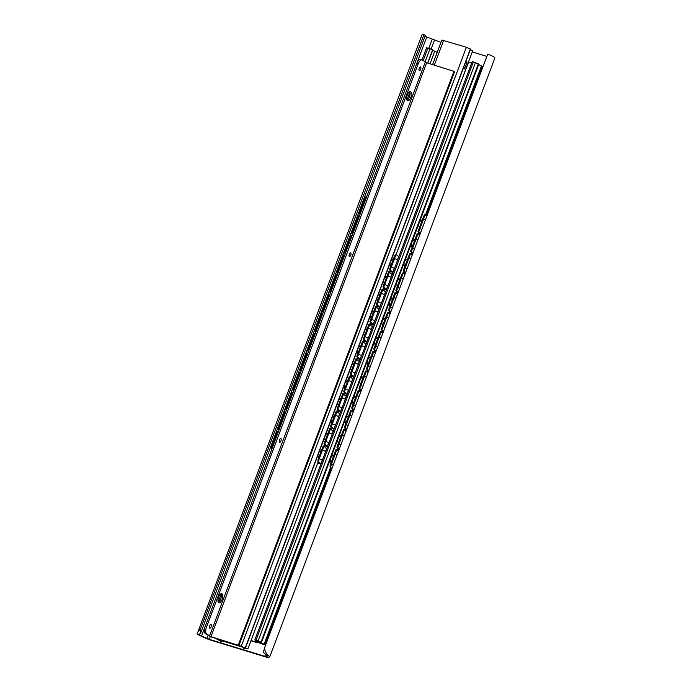 <?xml version="1.0" encoding="UTF-8"?>
<svg xmlns="http://www.w3.org/2000/svg" width="692" height="692" viewBox="0 0 692 692"><rect width="100%" height="100%" fill="white"/><g stroke="black" fill="none" stroke-linecap="round" stroke-linejoin="round"><path stroke-width="1.04" d="M201.588 635.983A5.571 0.718 20.6 0 1 199.192 634.573L197.159 633.958A7.889 1.012 -159.4 0 0 200.446 635.827L205.602 638.197A5.571 0.718 -159.4 0 0 210.411 640.022L265.33 656.82A5.571 0.718 -159.4 0 0 268.384 657.4L269.62 656.985A7.889 1.012 -159.4 0 0 269.768 656.872A7.889 1.012 -159.4 0 0 268.608 655.808L266.576 655.186A5.571 0.718 20.6 0 1 267.596 656.059A5.571 0.718 20.6 0 1 267.493 656.137L264.759 656.293L209.244 639.322L201.588 635.983L271.688 449.471A2.932 1.6 -74.2 0 1 271.541 446.081L277.068 431.375L278.296 431.894L279.04 429.914L277.89 429.196L284.438 411.775L285.147 411.974L278.599 429.403L277.89 429.196M200.594 628.743L423.911 34.609A7.889 1.012 -159.4 0 0 422.085 34.6L197.159 633.958C197.229 632.808 198.37 631.078 200.594 628.743L200.611 633.223L199.158 634.279M266.576 655.186L263.358 652.418L264.647 647.643C264.569 650.67 265.884 653.395 268.608 655.808M269.768 656.872L494.901 57.903A7.889 1.012 -159.4 0 0 487.73 54.123L264.647 647.643M486.874 56.407L472.255 51.935M440.951 42.359L426.722 37.013A5.571 0.718 20.6 0 1 425.044 36.148M468.155 62.825L468.614 62.963M200.611 633.223L425.329 35.378L423.911 34.609M285.26 409.595L285.969 409.794L292.517 392.373L291.808 392.174L285.26 409.595L286.41 410.313L285.666 412.294L285.147 411.974M292.621 389.994L293.33 390.193L299.887 372.772L299.178 372.573L292.621 389.994L293.78 390.712L293.036 392.693L292.517 392.373M299.991 370.393L300.7 370.592L307.248 353.171L306.539 352.963L299.991 370.393L301.15 371.102L300.397 373.092L299.887 372.772M307.36 350.792L308.07 350.991L314.618 333.561L313.909 333.362L307.36 350.792L308.52 351.501L307.767 353.491L307.248 353.171M314.73 331.183L315.44 331.39L321.988 313.96L321.278 313.761L314.73 331.183L315.881 331.9L315.137 333.881L314.618 333.561M322.1 311.582L322.809 311.781L329.357 294.36L328.648 294.161L322.1 311.582L323.25 312.3L322.507 314.28L321.988 313.96M329.461 291.981L330.179 292.18L336.727 274.759L336.018 274.56L329.461 291.981L330.62 292.699L329.876 294.68L329.357 294.36M336.831 272.38L337.54 272.579L344.088 255.158L343.379 254.95L336.831 272.38L337.99 273.089L337.246 275.079L336.727 274.759M344.201 252.779L344.91 252.978L351.458 235.548L350.749 235.349L344.201 252.779L345.36 253.488L344.607 255.478L344.088 255.158M366.57 197.056A2.932 1.6 105.8 0 0 365.255 198.855L364.546 198.647L358.94 213.569L360.091 214.286L359.347 216.267L358.119 215.748L351.571 233.169L352.721 233.887L351.977 235.868L351.458 235.548M364.546 198.647A2.932 1.6 -74.2 0 1 366.708 196.684L426.722 37.013M277.777 431.574L272.25 446.279A2.932 1.6 105.8 0 0 271.973 448.719M365.255 198.855L359.65 213.767L358.94 213.569M358.828 215.947L352.28 233.377L351.571 233.169M278.599 429.403L279.118 429.723M285.969 409.794L286.488 410.114M293.33 390.193L293.849 390.513M300.7 370.592L301.219 370.912M308.07 350.991L308.589 351.311M315.44 331.39L315.959 331.71M322.809 311.781L323.328 312.101M330.179 292.18L330.69 292.5M337.54 272.579L338.059 272.899M344.91 252.978L345.429 253.298M359.65 213.767L360.169 214.088M352.28 233.377L352.799 233.697M419.888 234.614L419.534 234.51A0.588 0.519 -54.6 0 0 419.3 234.493M330.906 469.669L331.477 469.851M338.838 450.241L338.492 450.137A0.588 0.519 -54.6 0 0 338.25 450.12M346.208 430.64L345.853 430.536A0.588 0.519 -54.6 0 0 345.619 430.519M353.577 411.039L353.223 410.927A0.588 0.519 -54.6 0 0 352.989 410.918M360.947 391.438L360.593 391.326A0.588 0.519 -54.6 0 0 360.359 391.317M368.317 371.838L367.962 371.725A0.588 0.519 -54.6 0 0 367.729 371.708M375.678 352.228L375.332 352.124A0.588 0.519 -54.6 0 0 375.099 352.107M383.048 332.627L382.693 332.523A0.588 0.519 -54.6 0 0 382.46 332.506M390.418 313.026L390.063 312.922A0.588 0.519 -54.6 0 0 389.83 312.905M397.788 293.425L397.433 293.313A0.588 0.519 -54.6 0 0 397.199 293.304M405.157 273.824L404.803 273.712A0.588 0.519 -54.6 0 0 404.569 273.703M412.518 254.215L412.173 254.111A0.588 0.519 -54.6 0 0 411.939 254.094M419.568 235.479L417.933 234.043L411.385 251.464L413.012 252.909M412.89 253.237L410.59 251.205L417.138 233.784L417.933 234.043M338.518 451.115L336.883 449.67L331.356 464.375A2.932 0.934 108.1 0 0 331.087 467.757L331.97 468.536M331.84 468.865L330.292 467.498A2.932 0.934 -71.9 0 1 330.56 464.116L336.087 449.411L336.883 449.67M345.888 431.505L344.253 430.069L337.696 447.49L339.331 448.935M353.249 411.904L351.614 410.468L345.066 427.89L346.701 429.334M360.618 392.303L358.984 390.859L352.436 408.289L354.07 409.725M367.988 372.703L366.353 371.258L359.805 388.688L361.44 390.124M375.358 353.102L373.723 351.657L367.175 369.078L368.81 370.523M382.728 333.492L381.093 332.056L374.536 349.477L376.171 350.922M390.089 313.891L388.454 312.455L381.906 329.876L383.541 331.321M397.459 294.29L395.824 292.846L389.276 310.275L390.911 311.711M404.829 274.689L403.194 273.245L396.646 290.675L398.281 292.111M412.198 255.088L410.564 253.644L404.016 271.065L405.65 272.51M420.381 233.308L418.747 231.863L424.36 216.942A2.932 0.934 108.1 0 1 426.021 214.823A2.932 0.934 108.1 0 1 426.134 214.883L427.016 215.662M339.21 449.264L336.909 447.231L343.457 429.81L344.253 430.069M336.909 447.231L337.696 447.49M346.58 429.663L344.279 427.63L350.827 410.209L351.614 410.468M344.279 427.63L345.066 427.89M353.949 410.062L351.64 408.029L358.197 390.599L358.984 390.859M351.64 408.029L352.436 408.289M361.31 390.452L359.01 388.428L365.558 370.998L366.353 371.258M359.01 388.428L359.805 388.688M368.68 370.851L366.379 368.819L372.927 351.398L373.723 351.657M366.379 368.819L367.175 369.078M376.05 351.251L373.749 349.218L380.297 331.797L381.093 332.056M373.749 349.218L374.536 349.477M383.42 331.65L381.119 329.617L387.667 312.196L388.454 312.455M381.119 329.617L381.906 329.876M390.79 312.049L388.48 310.016L395.037 292.586L395.824 292.846M388.48 310.016L389.276 310.275M398.151 292.439L395.85 290.415L402.398 272.985L403.194 273.245M395.85 290.415L396.646 290.675M405.521 272.838L403.22 270.806L409.768 253.384L410.564 253.644M403.22 270.806L404.016 271.065M410.59 251.205L411.385 251.464M425.346 214.624A2.932 0.934 -71.9 0 0 425.234 214.563A2.932 0.934 -71.9 0 0 423.565 216.683L417.959 231.604L418.747 231.863M420.26 233.637L417.959 231.604M330.949 469.557L331.52 469.73M412.57 254.102L412 253.929M405.201 273.703L404.63 273.53M397.831 293.304L397.26 293.131M390.461 312.905L389.89 312.732M383.091 332.515L382.529 332.333M375.73 352.116L375.159 351.943M368.36 371.716L367.789 371.543M360.99 391.317L360.42 391.144M353.621 410.918L353.05 410.745M346.251 430.528L345.689 430.346M338.89 450.129L338.319 449.956M419.932 234.502L419.369 234.328M250.928 640.766A5.276 0.683 -159.4 0 0 251.274 640.878L257.77 642.859L259.336 642.531A6.981 0.9 -159.4 0 0 259.37 642.479A6.981 0.9 -159.4 0 0 256.568 640.61L259.881 641.622A7.629 0.986 -159.4 0 0 259.457 641.769A7.629 0.986 -159.4 0 0 262.977 644.027L259.275 642.894L264.076 644.667L265.071 644.823L264.11 644.217A5.571 0.718 20.6 0 1 261.377 642.496A5.571 0.718 20.6 0 1 261.438 642.436L258.151 640.783L254.829 639.944L255.677 640.533A4.931 0.631 20.6 0 1 257.45 641.752A4.931 0.631 20.6 0 1 257.424 641.787L256.274 642.098L251.032 640.489M427.743 63.067L432.889 49.971M432.734 49.781L426.592 47.748L422.016 59.927A5.865 2.552 107 0 0 418.158 64.001L416.74 63.569A5.865 2.552 -73 0 1 420.624 59.495L422.042 59.936A5.865 2.552 107 0 1 422.371 60.092L426.679 62.747L454.67 71.553L238.948 645.472L211.562 637.098L205.239 633.587A5.865 2.552 -73 0 1 205.117 626.597L416.74 63.569M437.171 52.436L434.714 51.26A4.931 0.631 20.6 0 1 432.863 50.04M426.393 215.117L482.298 66.389L426.54 215.247M482.298 66.389L481.468 65.939A5.571 0.718 20.6 0 1 478.752 64.33M261.291 642.202L478.648 63.924L261.464 642.366M478.648 63.924L472.186 61.674L254.829 639.944M471.615 63.206L470.015 62.712A1.756 1.566 -54.6 0 0 467.887 63.889L463.277 76.137A1.756 1.566 -54.6 0 1 462.939 76.717M259.275 642.894L259.578 642.072M390.945 277.284L392.027 274.404L388.679 271.645L382.953 286.895L385.505 289.412L383.264 288.772A0.588 0.519 -54.6 0 0 383.23 288.763M384.397 294.705L385.479 291.825L382.131 289.074L376.405 304.316L378.957 306.833L376.707 306.201A0.588 0.519 -54.6 0 0 376.682 306.193M377.841 312.135L378.931 309.255L375.583 306.495L369.848 321.745L372.408 324.263L370.159 323.622A0.588 0.519 -54.6 0 0 370.133 323.614M371.293 329.556L372.374 326.676L369.035 323.917L363.3 339.167L365.86 341.684L363.611 341.044A0.588 0.519 -54.6 0 0 363.585 341.035L363.94 341.277A0.588 0.519 -54.6 0 0 363.464 341.364M364.745 346.977L365.826 344.106L362.487 341.346L356.752 356.588L359.312 359.113L357.063 358.473A0.588 0.519 -54.6 0 0 357.037 358.465M358.197 364.407L359.278 361.527L355.93 358.767L350.204 374.017L352.764 376.534L350.515 375.894A0.588 0.519 -54.6 0 0 350.489 375.886L350.835 376.128A0.588 0.519 -54.6 0 0 350.368 376.214M351.648 381.828L352.73 378.948L349.382 376.197L343.656 391.438L346.208 393.956L343.967 393.324A0.588 0.519 -54.6 0 0 343.933 393.315M345.1 399.258L346.182 396.378L342.834 393.618L337.108 408.868L339.66 411.385L337.411 410.745A0.588 0.519 -54.6 0 0 337.385 410.737L337.739 410.979A0.588 0.519 -54.6 0 0 337.263 411.065M338.544 416.679L339.634 413.799L336.286 411.039L330.551 426.289L333.112 428.806L330.863 428.166A0.588 0.519 -54.6 0 0 330.837 428.158M331.996 434.1L333.077 431.228L329.738 428.469L324.003 443.71L326.563 446.228L324.314 445.596A0.588 0.519 -54.6 0 0 324.288 445.587M317.74 463.009L320.015 463.657L318.095 461.763A2.932 0.813 -71.6 0 1 318.476 458.415L319.28 458.684A2.932 0.813 108.4 0 0 318.9 462.031L320.803 463.899L322.334 459.808M395.954 254.63A2.932 0.813 -71.6 0 0 395.859 254.57A2.932 0.813 -71.6 0 0 394.284 256.723L389.501 269.465L392.061 271.991L389.812 271.351A0.588 0.519 -54.6 0 0 389.786 271.342M389.501 269.465L392.883 272.293L390.132 271.575A0.588 0.519 -54.6 0 0 389.657 271.662M317.697 463.13L319.998 463.631M330.534 428.737L324.808 443.979L327.385 446.539L324.643 445.821A0.588 0.519 -54.6 0 0 324.167 445.907M337.09 411.308L331.356 426.557L333.933 429.118L331.191 428.4A0.588 0.519 -54.6 0 0 330.715 428.486M343.639 393.886L337.904 409.128L340.481 411.688L337.739 410.979M350.187 376.457L344.452 391.707L347.038 394.267L344.287 393.549A0.588 0.519 -54.6 0 0 343.812 393.636M356.735 359.036L351.008 374.286L353.586 376.846L350.835 376.128M363.283 341.614L357.556 356.856L360.134 359.416L357.383 358.698A0.588 0.519 -54.6 0 0 356.916 358.785M369.831 324.185L364.104 339.435L366.682 341.995L363.94 341.277M376.387 306.764L370.652 322.005L373.23 324.574L370.488 323.856A0.588 0.519 -54.6 0 0 370.012 323.942M382.935 289.342L377.201 304.584L379.778 307.144L377.036 306.426A0.588 0.519 -54.6 0 0 376.56 306.513M389.484 271.913L383.749 287.163L386.335 289.723L383.584 289.005A0.588 0.519 -54.6 0 0 383.108 289.092M325.448 451.53L326.494 448.745M326.529 448.65L323.986 446.158L319.28 458.684M318.476 458.415L323.19 445.89L323.986 446.158M397.493 259.863L398.618 256.862M398.661 256.758L396.758 254.898A2.932 0.813 108.4 0 0 396.663 254.838A2.932 0.813 108.4 0 0 395.089 256.992L390.305 269.733M324.003 443.71L324.808 443.979M330.551 426.289L331.356 426.557M337.108 408.868L337.904 409.128M343.656 391.438L344.452 391.707M350.204 374.017L351.008 374.286M356.752 356.588L357.556 356.856M363.3 339.167L364.104 339.435M369.848 321.745L370.652 322.005M376.405 304.316L377.201 304.584M382.953 286.895L383.749 287.163M217.816 639.745A4.931 0.631 20.6 0 1 220.238 641.017L222.262 641.631A7.275 0.934 -159.4 0 0 219.105 639.953L243.108 647.288A7.275 0.934 -159.4 0 0 242.866 647.427A7.275 0.934 -159.4 0 0 243.506 648.127L245.53 648.75A4.931 0.631 20.6 0 1 245.063 648.248A4.931 0.631 20.6 0 1 245.314 648.153L241.257 646.233L218.525 639.278L216.7 638.993L217.816 639.745M222.262 641.631L223.153 641.043M244.008 648.283L243.506 648.127M318.173 461.841L248.047 648.413L245.764 648.862L243.731 648.24M324.046 446.219L324.73 444.42M330.603 428.798L331.278 426.999M337.151 411.368L337.826 409.569M343.699 393.947L344.374 392.148M350.247 376.517L350.922 374.718M356.795 359.096L357.47 357.297M363.343 341.675L364.027 339.876M369.9 324.245L370.575 322.446M376.448 306.824L377.123 305.025M382.996 289.403L383.671 287.595M389.544 271.973L390.219 270.174M396.058 254.639L472.671 50.827A4.931 0.631 20.6 0 1 470.387 49.573M465.785 61.484L467.074 62.046L464.47 68.975L463.675 67.115M464.47 68.975C463.415 67.704 462.957 67.643 463.086 68.785L463.078 68.698M465.188 63.084L467.074 62.046M466.529 59.503L462.939 69.053M470.456 49.184L466.391 47.264L441.833 40.024L432.612 64.564M205.117 626.597L206.527 627.03A5.865 2.552 107 0 0 206.649 634.019L210.956 636.666L238.948 645.472M206.527 627.03L418.158 64.001M419.516 67.626A1.938 0.839 -73 0 1 418.98 69.39M349.642 253.523A1.938 0.839 -73 0 1 349.105 255.287M279.81 439.316A1.938 0.839 -73 0 1 279.265 441.081M209.935 625.213A1.938 0.839 -73 0 1 209.391 626.978M220.964 593.771A4.749 2.067 -73 0 1 220.938 598.407A4.749 2.067 -73 0 1 218.369 602.256M409.673 91.733A4.749 2.067 -73 0 1 409.638 96.361A4.749 2.067 -73 0 1 407.078 100.21M419.274 70.523A1.938 0.839 -73 0 1 419.188 68.344A1.938 0.839 -73 0 1 420.52 66.873A1.938 0.839 -73 0 1 420.632 66.925A1.938 0.839 -73 0 1 420.719 69.105A1.938 0.839 -73 0 1 419.387 70.575A1.938 0.839 -73 0 1 419.274 70.523M349.399 256.421A1.938 0.839 -73 0 1 349.313 254.249A1.938 0.839 -73 0 1 350.645 252.77A1.938 0.839 -73 0 1 350.757 252.822A1.938 0.839 -73 0 1 350.844 255.002A1.938 0.839 -73 0 1 349.512 256.473A1.938 0.839 -73 0 1 349.399 256.421M279.568 442.205A1.938 0.839 -73 0 1 279.482 440.034A1.938 0.839 -73 0 1 280.814 438.564A1.938 0.839 -73 0 1 280.917 438.616A1.938 0.839 -73 0 1 281.004 440.787A1.938 0.839 -73 0 1 279.68 442.266A1.938 0.839 -73 0 1 279.568 442.205M209.693 628.102A1.938 0.839 -73 0 1 209.607 625.931A1.938 0.839 -73 0 1 210.939 624.461A1.938 0.839 -73 0 1 211.043 624.513A1.938 0.839 -73 0 1 211.129 626.684A1.938 0.839 -73 0 1 209.806 628.163A1.938 0.839 -73 0 1 209.693 628.102M218.715 602.646A4.749 2.067 -73 0 1 218.508 597.3A4.749 2.067 -73 0 1 221.769 593.684A4.749 2.067 -73 0 1 222.037 593.822A4.749 2.067 -73 0 1 222.244 599.16A4.749 2.067 -73 0 1 218.983 602.775A4.749 2.067 -73 0 1 218.715 602.646M407.424 100.599A4.749 2.067 -73 0 1 407.207 95.262A4.749 2.067 -73 0 1 410.468 91.647A4.749 2.067 -73 0 1 410.737 91.776A4.749 2.067 -73 0 1 410.953 97.114A4.749 2.067 -73 0 1 407.692 100.729A4.749 2.067 -73 0 1 407.424 100.599M238.333 645.039L454.056 71.12M266.204 656.57L266.697 655.255M264.759 656.293L265.477 654.372M209.244 639.322L210.256 636.64M431.133 48.985L434.386 40.352M206.969 638.457L208.05 635.585M428.815 48.232L432.102 39.487M272.25 446.279L271.541 446.081M330.292 467.498L331.087 467.757M330.56 464.116L331.356 464.375M423.565 216.683L424.36 216.942M427.63 63.041L432.638 49.712M425.018 61.977L430.043 48.604M423.149 60.645L427.924 47.956M264.941 644.667L331.226 468.32M337.895 450.561L338.596 448.719M345.265 430.96L345.957 429.118M352.635 411.359L353.327 409.517M360.004 391.758L360.696 389.907M367.365 372.158L368.066 370.307M374.735 352.557L375.436 350.706M382.105 332.947L382.797 331.105M389.475 313.346L390.167 311.504M396.845 293.745L397.537 291.894M404.206 274.144L404.906 272.293M411.576 254.544L412.276 252.692M418.945 234.934L419.637 233.092M264.846 644.598L331.131 468.242M337.808 450.483L338.5 448.641M345.178 430.882L345.87 429.031M352.539 411.282L353.24 409.43M359.909 391.681L360.601 389.83M367.279 372.071L367.971 370.229M374.649 352.47L375.341 350.628M382.019 332.869L382.711 331.018M389.38 313.268L390.08 311.417M396.75 293.668L397.442 291.816M404.119 274.058L404.811 272.215M411.489 254.457L412.181 252.615M418.859 234.856L419.551 233.014M426.307 215.039L482.203 66.328M264.11 644.217L330.473 467.662M337.151 449.904L337.843 448.053M344.512 430.303L345.213 428.452M351.882 410.702L352.583 408.851M359.252 391.101L359.944 389.25M366.622 371.492L367.314 369.649M373.991 351.891L374.683 350.048M381.353 332.29L382.053 330.439M388.722 312.689L389.423 310.838M396.092 293.088L396.784 291.237M403.462 273.478L404.154 271.636M410.832 253.877L411.524 252.035M418.193 234.277L418.894 232.425M425.563 214.676L481.468 65.939M261.04 642.02L478.397 63.742M258.151 640.783L475.508 62.505M256.023 640.135L473.389 61.856M257.234 641.432L256.94 642.211M256.671 641.06L256.274 642.098M430.017 63.768L434.714 51.26M327.351 446.47L328.89 442.378M333.899 429.049L335.438 424.957M340.447 411.619L341.986 407.536M346.995 394.198L348.534 390.106M353.551 376.777L355.082 372.685M360.099 359.347L361.631 355.255M366.648 341.926L368.187 337.834M373.196 324.496L374.735 320.413M379.744 307.075L381.283 302.984M386.292 289.654L387.831 285.562M392.848 272.224L394.379 268.141M394.284 256.723L395.089 256.992M318.095 461.763L318.9 462.031M245.271 647.963L470.413 48.994M245.227 647.928L470.361 48.959M241.257 646.233L466.391 47.264M434.342 65.091L443.659 40.309M205.239 633.587L206.649 634.019M209.512 636.052L425.234 62.133M210.956 636.666L426.679 62.747M425.234 214.563L426.021 214.823M337.065 454.981A5.276 5.276 0 0 0 334.945 454.826M333.968 455.051A5.276 5.276 0 0 0 330.863 457.784M330.542 458.632A5.276 5.276 0 0 0 331.079 462.74M331.667 463.553A5.276 5.276 0 0 0 333.362 464.825M344.426 435.38A5.276 5.276 0 0 0 342.315 435.225M341.338 435.441A5.276 5.276 0 0 0 338.224 438.183M337.912 439.031A5.276 5.276 0 0 0 338.449 443.139M339.028 443.953A5.276 5.276 0 0 0 340.724 445.224M351.796 415.78A5.276 5.276 0 0 0 349.676 415.624M348.707 415.84A5.276 5.276 0 0 0 345.593 418.582M345.273 419.43A5.276 5.276 0 0 0 345.81 423.539M346.398 424.343A5.276 5.276 0 0 0 348.093 425.623M359.165 396.17A5.276 5.276 0 0 0 357.046 396.014M356.077 396.239A5.276 5.276 0 0 0 352.963 398.981M352.643 399.829A5.276 5.276 0 0 0 353.18 403.938M353.768 404.742A5.276 5.276 0 0 0 355.463 406.022M366.535 376.569A5.276 5.276 0 0 0 364.416 376.413M363.438 376.638A5.276 5.276 0 0 0 360.333 379.372M360.013 380.219A5.276 5.276 0 0 0 360.549 384.337M361.137 385.141A5.276 5.276 0 0 0 362.833 386.421M373.905 356.968A5.276 5.276 0 0 0 371.786 356.812M370.808 357.037A5.276 5.276 0 0 0 367.703 359.771M367.383 360.618A5.276 5.276 0 0 0 367.919 364.727M368.507 365.54A5.276 5.276 0 0 0 370.203 366.821M381.266 337.367A5.276 5.276 0 0 0 379.155 337.212M378.178 337.428A5.276 5.276 0 0 0 375.073 340.17M374.753 341.018A5.276 5.276 0 0 0 375.289 345.126M375.868 345.939A5.276 5.276 0 0 0 377.564 347.211M388.636 317.766A5.276 5.276 0 0 0 386.517 317.611M385.548 317.827A5.276 5.276 0 0 0 382.434 320.569M382.114 321.417A5.276 5.276 0 0 0 382.65 325.525M383.238 326.33A5.276 5.276 0 0 0 384.934 327.61M396.006 298.157A5.276 5.276 0 0 0 393.886 298.001M392.918 298.226A5.276 5.276 0 0 0 389.804 300.968M389.484 301.816A5.276 5.276 0 0 0 390.02 305.925M390.608 306.729A5.276 5.276 0 0 0 392.303 308.009M403.375 278.556A5.276 5.276 0 0 0 401.256 278.4M400.279 278.625A5.276 5.276 0 0 0 397.173 281.359M396.853 282.215A5.276 5.276 0 0 0 397.39 286.324M397.978 287.128A5.276 5.276 0 0 0 399.673 288.408M410.745 258.955A5.276 5.276 0 0 0 408.626 258.799M407.649 259.024A5.276 5.276 0 0 0 404.543 261.758M404.223 262.605A5.276 5.276 0 0 0 404.759 266.714M405.348 267.527A5.276 5.276 0 0 0 407.043 268.807M418.106 239.354A5.276 5.276 0 0 0 415.996 239.198M415.018 239.415A5.276 5.276 0 0 0 411.913 242.157M411.593 243.004A5.276 5.276 0 0 0 412.129 247.113M412.709 247.926A5.276 5.276 0 0 0 414.413 249.198M425.476 219.753A5.276 5.276 0 0 0 423.357 219.598M422.388 219.814A5.276 5.276 0 0 0 419.274 222.556M418.954 223.404A5.276 5.276 0 0 0 419.49 227.512M420.079 228.317A5.276 5.276 0 0 0 421.774 229.597M276.419 436.894A5.276 5.276 0 0 0 275.736 437.015M274.828 437.335A5.276 5.276 0 0 0 274.084 437.751M271.921 443.503A5.276 5.276 0 0 0 272.207 444.307M272.683 445.138A5.276 5.276 0 0 0 273.115 445.683M283.789 417.293A5.276 5.276 0 0 0 283.106 417.414M282.198 417.734A5.276 5.276 0 0 0 281.454 418.15M279.291 423.902A5.276 5.276 0 0 0 279.577 424.706M280.052 425.537A5.276 5.276 0 0 0 280.485 426.082M291.159 397.692A5.276 5.276 0 0 0 290.467 397.813M289.567 398.134A5.276 5.276 0 0 0 288.823 398.549M286.661 404.301A5.276 5.276 0 0 0 286.946 405.097M287.414 405.936A5.276 5.276 0 0 0 287.855 406.481M298.52 378.083A5.276 5.276 0 0 0 297.837 378.213M296.937 378.533A5.276 5.276 0 0 0 296.193 378.939M294.031 384.7A5.276 5.276 0 0 0 294.316 385.496M294.783 386.335A5.276 5.276 0 0 0 295.216 386.88M305.89 358.482A5.276 5.276 0 0 0 305.207 358.612M304.298 358.923A5.276 5.276 0 0 0 303.563 359.338M301.401 365.099A5.276 5.276 0 0 0 301.686 365.895M302.153 366.734A5.276 5.276 0 0 0 302.586 367.279M313.26 338.881A5.276 5.276 0 0 0 312.576 339.002M311.668 339.322A5.276 5.276 0 0 0 310.933 339.737M308.762 345.49A5.276 5.276 0 0 0 309.047 346.294M309.523 347.125A5.276 5.276 0 0 0 309.955 347.669M320.63 319.28A5.276 5.276 0 0 0 319.946 319.401M319.038 319.721A5.276 5.276 0 0 0 318.294 320.137M316.132 325.889A5.276 5.276 0 0 0 316.417 326.693M316.893 327.524A5.276 5.276 0 0 0 317.325 328.069M327.999 299.679A5.276 5.276 0 0 0 327.307 299.8M326.408 300.12A5.276 5.276 0 0 0 325.664 300.536M323.501 306.288A5.276 5.276 0 0 0 323.787 307.084M324.263 307.923A5.276 5.276 0 0 0 324.695 308.468M335.361 280.07A5.276 5.276 0 0 0 334.677 280.199M333.778 280.519A5.276 5.276 0 0 0 333.034 280.926M330.871 286.687A5.276 5.276 0 0 0 331.157 287.483M331.624 288.322A5.276 5.276 0 0 0 332.056 288.867M342.73 260.469A5.276 5.276 0 0 0 342.047 260.599M341.139 260.91A5.276 5.276 0 0 0 340.403 261.325M338.241 267.086A5.276 5.276 0 0 0 338.526 267.882M338.993 268.721A5.276 5.276 0 0 0 339.426 269.266M350.1 240.868A5.276 5.276 0 0 0 349.417 240.998M348.508 241.309A5.276 5.276 0 0 0 347.773 241.724M345.602 247.477A5.276 5.276 0 0 0 345.888 248.281M346.363 249.111A5.276 5.276 0 0 0 346.796 249.665M357.47 221.267A5.276 5.276 0 0 0 356.787 221.388M355.878 221.708A5.276 5.276 0 0 0 355.134 222.123M352.972 227.876A5.276 5.276 0 0 0 353.257 228.68M353.733 229.51A5.276 5.276 0 0 0 354.166 230.055M364.84 201.666A5.276 5.276 0 0 0 364.148 201.787M363.248 202.107A5.276 5.276 0 0 0 362.504 202.522M360.342 208.275A5.276 5.276 0 0 0 360.627 209.07M361.103 209.91A5.276 5.276 0 0 0 361.535 210.454M218.248 602.031L221.18 594.238M406.957 99.985L409.88 92.2M259.543 642.02L259.37 642.479M265.071 644.823L331.364 468.449M338.042 450.691L338.734 448.84M345.412 431.09L346.104 429.239M352.773 411.489L353.474 409.638M360.143 391.88L360.835 390.037M367.513 372.279L368.205 370.436M374.882 352.678L375.574 350.827M382.252 333.077L382.944 331.226M389.613 313.476L390.314 311.625M396.983 293.875L397.675 292.024M404.353 274.266L405.045 272.423M411.723 254.665L412.415 252.822M419.092 235.064L419.784 233.213M261.464 642.41L478.821 64.131M320.837 463.969L322.403 459.808M325.5 451.565L326.563 448.719M327.385 446.539L328.951 442.387M332.048 434.143L333.12 431.298M333.933 429.118L335.499 424.957M338.596 416.714L339.668 413.868M340.481 411.688L342.047 407.536M345.144 399.293L346.216 396.447M347.038 394.267L348.595 390.115M351.692 381.872L352.764 379.026M353.586 376.846L355.143 372.685M358.248 364.442L359.312 361.596M360.134 359.416L361.7 355.264M364.796 347.021L365.86 344.175M366.682 341.995L368.248 337.834M371.344 329.6L372.417 326.745M373.23 324.574L374.796 320.413M377.893 312.17L378.965 309.324M379.778 307.144L381.344 302.992M384.441 294.749L385.513 291.903M386.335 289.723L387.892 285.562M390.989 277.319L392.061 274.473M392.883 272.293L394.44 268.141M397.545 259.898L398.696 256.836M395.859 254.57L396.663 254.838M325.603 451.66A4.636 4.636 0 0 0 322.334 450.553M321.373 450.708A4.636 4.636 0 0 0 319.047 452.205M317.965 455.085A4.636 4.636 0 0 0 318.735 457.741M319.349 458.493A4.636 4.636 0 0 0 322.541 459.817M332.151 434.23A4.636 4.636 0 0 0 328.882 433.131M327.922 433.287A4.636 4.636 0 0 0 325.595 434.775M324.513 437.655A4.636 4.636 0 0 0 325.283 440.32M325.906 441.063A4.636 4.636 0 0 0 329.089 442.387M338.699 416.809A4.636 4.636 0 0 0 335.438 415.702M334.478 415.857A4.636 4.636 0 0 0 332.143 417.354M331.061 420.234A4.636 4.636 0 0 0 331.831 422.89M332.454 423.642A4.636 4.636 0 0 0 335.637 424.966M345.256 399.379A4.636 4.636 0 0 0 341.986 398.281M341.026 398.436A4.636 4.636 0 0 0 338.691 399.924M337.61 402.813A4.636 4.636 0 0 0 338.379 405.469M339.002 406.221A4.636 4.636 0 0 0 342.185 407.536M351.804 381.958A4.636 4.636 0 0 0 348.534 380.851M347.574 381.015A4.636 4.636 0 0 0 345.239 382.503M344.158 385.383A4.636 4.636 0 0 0 344.927 388.039M345.55 388.792A4.636 4.636 0 0 0 348.733 390.115M358.352 364.537A4.636 4.636 0 0 0 355.082 363.43M354.122 363.585A4.636 4.636 0 0 0 351.796 365.082M350.706 367.962A4.636 4.636 0 0 0 351.484 370.618M352.098 371.37A4.636 4.636 0 0 0 355.281 372.694M364.9 347.107A4.636 4.636 0 0 0 361.631 346.009M360.67 346.164A4.636 4.636 0 0 0 358.344 347.652M357.262 350.533A4.636 4.636 0 0 0 358.032 353.197M358.646 353.941A4.636 4.636 0 0 0 361.838 355.264M371.448 329.686A4.636 4.636 0 0 0 368.179 328.579M367.218 328.735A4.636 4.636 0 0 0 364.892 330.231M363.81 333.112A4.636 4.636 0 0 0 364.58 335.767M365.203 336.52A4.636 4.636 0 0 0 368.386 337.843M377.996 312.256A4.636 4.636 0 0 0 374.735 311.158M373.775 311.313A4.636 4.636 0 0 0 371.44 312.801M370.358 315.69A4.636 4.636 0 0 0 371.128 318.346M371.751 319.099A4.636 4.636 0 0 0 374.934 320.413M384.553 294.835A4.636 4.636 0 0 0 381.283 293.737M380.323 293.892A4.636 4.636 0 0 0 377.988 295.38M376.906 298.261A4.636 4.636 0 0 0 377.676 300.916M378.299 301.669A4.636 4.636 0 0 0 381.482 302.992M391.101 277.414A4.636 4.636 0 0 0 387.831 276.307M386.871 276.463A4.636 4.636 0 0 0 384.536 277.959M383.454 280.84A4.636 4.636 0 0 0 384.224 283.495M384.847 284.248A4.636 4.636 0 0 0 388.03 285.571M397.649 259.984A4.636 4.636 0 0 0 394.379 258.886M393.419 259.042A4.636 4.636 0 0 0 391.092 260.529M390.003 263.41A4.636 4.636 0 0 0 390.772 266.074M391.395 266.818A4.636 4.636 0 0 0 394.578 268.141M220.393 641.095L222.426 641.718M470.543 49.149L466.572 59.72M463.06 69.044L245.409 648.119"/></g></svg>
